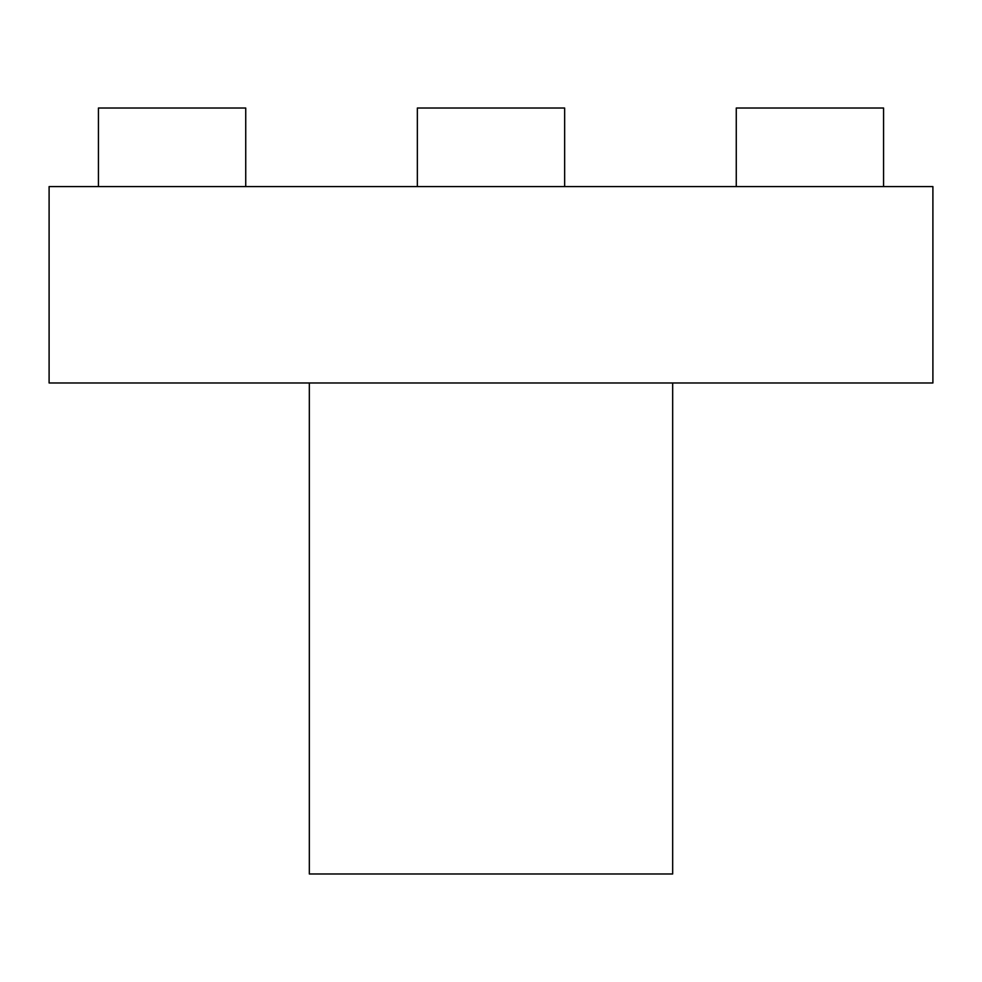 <?xml version="1.0" encoding="UTF-8"?>
<svg xmlns="http://www.w3.org/2000/svg" width="982" height="982" viewBox="0 0 982 982"><rect width="100%" height="100%" fill="white"/><g stroke="black" fill="none" stroke-linecap="round" stroke-linejoin="round"><path stroke-width="1.47" d="M98.433 186.58L98.433 108.02L245.733 108.02L245.733 186.58M736.267 186.58L736.267 108.02L883.567 108.02L883.567 186.58M417.35 186.58L417.35 108.02L564.65 108.02L564.65 186.58M932.9 382.98L49.1 382.98L49.1 186.58L932.9 186.58L932.9 382.98M672.67 382.98L672.67 873.98L309.33 873.98L309.33 382.98"/></g></svg>
